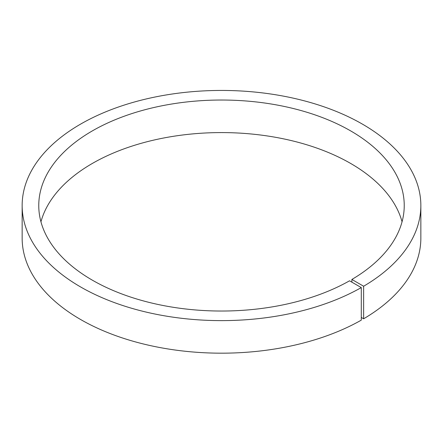 <?xml version="1.0" encoding="UTF-8"?>
<svg xmlns="http://www.w3.org/2000/svg" width="443" height="443" viewBox="0 0 443 443"><rect width="100%" height="100%" fill="white"/><g stroke="black" fill="none" stroke-linecap="round" stroke-linejoin="round"><path stroke-width="0.66" d="M351.886 282.163L351.886 279.45L363.631 286.233L363.631 318.788L361.283 317.432M40.95 221.805A182.737 105.5 180 0 1 221.5 132.584A182.737 105.5 180 0 1 402.05 221.805M351.886 279.45A182.737 105.5 180 0 0 404.237 205.53A182.737 105.5 180 0 0 221.5 100.029A182.737 105.5 180 0 0 38.762 205.53A182.737 105.5 180 0 0 150.803 302.818A182.737 105.5 180 0 0 349.533 280.807L361.283 287.59L361.283 320.145A199.35 115.091 180 0 1 144.446 344.233A199.35 115.091 180 0 1 22.15 238.085L22.15 205.53A199.35 115.091 180 0 1 221.5 90.438A199.35 115.091 180 0 1 420.85 205.53A199.35 115.091 180 0 1 363.631 286.233M420.85 205.53L420.85 238.085A199.35 115.091 180 0 1 363.631 318.788M361.283 287.59A199.35 115.091 180 0 1 144.446 311.678A199.35 115.091 180 0 1 22.15 205.53"/></g></svg>

